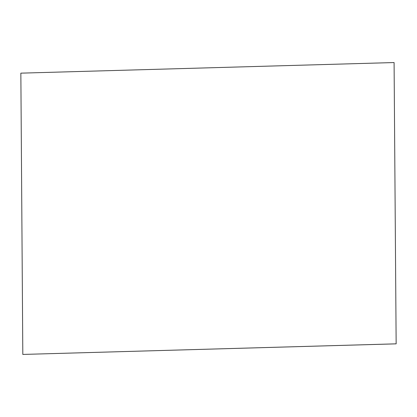 <?xml version="1.0" encoding="UTF-8"?>
<svg xmlns="http://www.w3.org/2000/svg" width="417" height="417" viewBox="0 0 417 417"><rect width="100%" height="100%" fill="white"/><g stroke="black" fill="none" stroke-linecap="round" stroke-linejoin="round"><path stroke-width="0.63" d="M22.815 354.434L396.15 343.848L394.086 62.55L20.85 73.152L22.815 354.434L396.051 343.837M394.086 62.55L396.15 343.848"/></g></svg>
